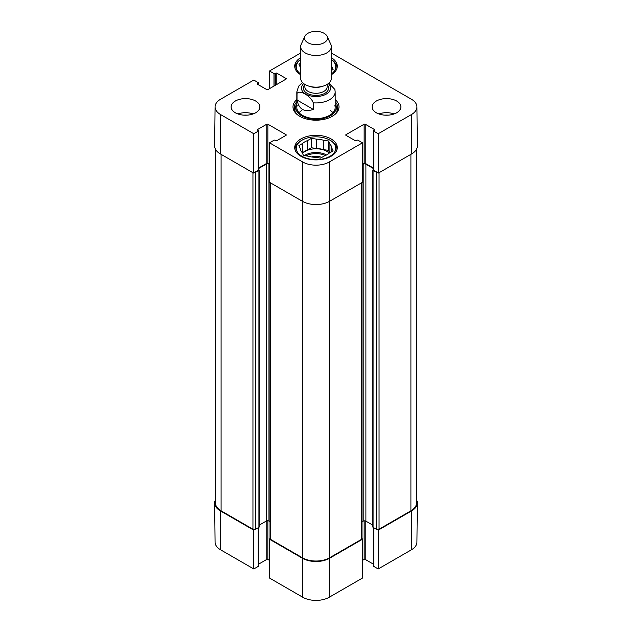 <?xml version="1.0" encoding="UTF-8"?>
<svg xmlns="http://www.w3.org/2000/svg" width="632" height="632" viewBox="0 0 632 632"><rect width="100%" height="100%" fill="white"/><g stroke="black" fill="none" stroke-linecap="round" stroke-linejoin="round"><path stroke-width="0.95" d="M270.583 182.909L270.583 539.396A1.92 1.106 0 0 1 270.014 538.614L269.224 539.08L269.516 578.051L302.736 597.232A18.755 10.831 0 0 0 329.264 597.232L362.484 578.051L362.776 539.08L329.556 558.261A19.173 11.068 180 0 1 302.444 558.261L269.224 539.08M362.776 539.08L361.986 538.622L361.986 182.585M377.707 529.545L378.505 530.003L378.205 568.966L411.424 549.793A18.755 10.831 0 0 0 416.923 542.201L417.341 503.064A19.173 11.068 180 0 1 411.724 510.822L378.505 530.003M416.528 499.801A19.173 11.068 180 0 1 417.341 503.064M258.464 527.601L258.464 566.09A0.766 0.442 180 0 1 258.243 566.398L253.795 568.966L253.495 530.003L220.276 510.822A19.173 11.068 180 0 1 214.659 503.064A19.173 11.068 180 0 1 215.472 499.801M253.495 530.003L254.293 529.545M269.382 560.308L267.865 559.431A0.766 0.442 0 0 0 266.783 559.431L258.464 564.234M214.659 503.064L215.078 542.201A18.755 10.831 0 0 0 220.576 549.793L253.795 568.966M378.205 568.966L373.757 566.398A0.766 0.442 180 0 1 373.536 566.09L373.536 527.601M373.536 564.234L365.217 559.431A0.766 0.442 0 0 0 364.135 559.431L362.618 560.308M331.342 59.566A20.903 12.063 180 0 1 336.903 67.758A20.903 12.063 180 0 1 336.84 68.698M295.16 68.698A20.903 12.063 180 0 1 295.097 67.758A20.903 12.063 180 0 1 300.658 59.566M330.781 140.636L329.967 140.17A19.75 11.4 180 0 1 329.967 156.294A19.75 11.4 180 0 1 302.033 156.294A19.75 11.4 180 0 1 302.033 140.17A19.75 11.4 180 0 1 329.967 140.17L330.781 140.636A20.903 12.063 180 0 1 336.903 149.168A20.903 12.063 180 0 1 336.84 150.108M295.16 150.108A20.903 12.063 180 0 1 295.097 149.168A20.903 12.063 180 0 1 301.219 140.636L302.033 140.17M331.713 70.278L331.713 66.455L333.111 69.473L331.342 70.492M300.658 68.817A15.721 9.077 180 0 1 300.287 67.189L298.889 64.172L300.658 63.153M331.342 59.637A19.75 11.4 180 0 1 331.342 74.007M300.658 74.007A19.75 11.4 180 0 1 300.658 59.637M331.342 64.827A15.721 9.077 180 0 1 331.713 66.455M321.791 157.415A9.843 5.68 0 0 0 311.552 156.941M328.522 140.999L328.522 150.392L323.308 149.587L323.308 140.193L328.522 140.999L329.92 144.017L329.92 152.715M329.667 152.865L328.522 150.392M331.713 151.688L331.713 147.864L333.111 150.882L329.288 153.086A15.721 9.077 180 0 1 324.406 155.906L320.582 158.111L315.36 157.305A15.721 9.077 180 0 1 308.692 156.27L303.478 155.464L302.08 152.446A15.721 9.077 180 0 1 300.287 148.599L298.889 145.581L302.712 143.377L302.333 152.991M316.64 139.159L316.64 148.552L311.418 147.746L307.594 149.95L307.594 140.557L311.418 138.353L316.64 139.159A15.721 9.077 180 0 1 323.308 140.193M311.418 138.353L311.418 147.746M302.712 143.377A15.721 9.077 180 0 1 307.594 140.557M329.92 144.017A15.721 9.077 180 0 1 331.713 147.864M302.712 152.77A15.721 9.077 180 0 1 307.594 149.95M316.64 148.552A15.721 9.077 180 0 1 323.308 149.587M302.515 153.402A15.342 8.856 180 0 1 326.847 151.364A15.342 8.856 180 0 1 329.225 153.142M296.124 105.402A21.859 12.616 0 0 0 294.275 109.249M337.725 109.249A21.859 12.616 0 0 0 335.876 105.402M296.827 103.853A20.224 11.676 0 0 0 296.092 105.512A20.224 11.676 0 0 0 306.639 117.923A20.224 11.676 0 0 0 330.299 115.83A20.224 11.676 0 0 0 335.908 105.512A20.224 11.676 0 0 0 335.173 103.853M297.127 105.576A19.173 11.068 0 0 0 307.12 117.339A19.173 11.068 0 0 0 329.556 115.356A19.173 11.068 0 0 0 334.873 105.576M332.953 112.701A19.173 11.068 0 0 0 330.607 110.703M301.393 110.703A19.173 11.068 0 0 0 299.047 112.701M331.342 53.009L411.424 99.24A18.755 10.831 180 0 1 416.923 106.832A18.755 10.831 180 0 1 411.424 114.558L378.205 133.739L378.505 173.05L411.724 153.868A19.173 11.068 0 0 0 417.341 145.968L416.923 106.832M388.056 115.158A10.23 5.901 0 0 0 384.951 115.158M394.115 113.942A14.378 8.303 0 0 0 378.892 113.942M247.049 115.158A10.23 5.901 0 0 0 243.944 115.158M253.108 113.942A14.378 8.303 0 0 0 237.885 113.942M258.464 130.856L258.464 169.992A0.766 0.442 180 0 1 258.243 170.308L253.495 173.05L253.795 133.739L258.243 131.164A0.766 0.442 0 0 0 258.243 130.54L257.564 130.153A0.766 0.442 180 0 1 257.564 129.52L266.783 124.204A0.766 0.442 180 0 1 267.865 124.204L286.035 134.687A0.766 0.442 180 0 1 286.035 135.319L276.816 140.636A0.766 0.442 180 0 1 275.734 140.636L275.054 140.249A0.766 0.442 0 0 0 273.972 140.249L269.516 142.816L269.224 182.127L302.444 201.308A19.173 11.068 0 0 0 329.556 201.308L362.776 182.127L362.484 142.816L329.264 161.997A18.755 10.831 180 0 1 302.736 161.997L269.516 142.816M253.795 133.739L220.576 114.558A18.755 10.831 180 0 1 215.078 106.832L214.659 145.968A19.173 11.068 0 0 0 220.276 153.868L253.495 173.05M378.505 173.05L373.757 170.308A0.766 0.442 180 0 1 373.536 169.992L373.536 130.856A0.766 0.442 0 0 0 373.757 131.164L378.205 133.739M373.536 168.144L365.217 163.34A0.766 0.442 0 0 0 364.135 163.34L362.642 164.202M269.358 164.202L267.865 163.34A0.766 0.442 0 0 0 266.783 163.34L258.464 168.144M300.658 74.71A21.283 12.285 180 0 1 294.717 66.194A21.283 12.285 180 0 1 300.658 57.678M331.342 57.678A21.283 12.285 180 0 1 337.283 66.194A21.283 12.285 180 0 1 331.342 74.71M300.95 156.294A21.283 12.285 180 0 1 294.717 147.604A21.283 12.285 180 0 1 316 135.319A21.283 12.285 180 0 1 337.283 147.604A21.283 12.285 180 0 1 324.145 158.956A21.283 12.285 180 0 1 300.95 156.294M235.325 112.773A14.378 8.303 180 0 1 231.115 106.903A14.378 8.303 180 0 1 245.5 98.6A14.378 8.303 180 0 1 259.878 106.903A14.378 8.303 180 0 1 250.999 114.574A14.378 8.303 180 0 1 235.325 112.773M376.332 112.773A14.378 8.303 180 0 1 372.122 106.903A14.378 8.303 180 0 1 386.5 98.6A14.378 8.303 180 0 1 400.886 106.903A14.378 8.303 180 0 1 392.006 114.574A14.378 8.303 180 0 1 376.332 112.773M335.173 101.784A21.859 12.616 180 0 1 337.859 107.843A21.859 12.616 180 0 1 331.855 116.525M300.145 116.525A21.859 12.616 180 0 1 294.141 107.843A21.859 12.616 180 0 1 296.827 101.784M296.827 99.556A23.013 13.288 0 0 0 299.726 116.296A23.013 13.288 0 0 0 332.274 116.296A23.013 13.288 0 0 0 335.173 99.556M362.484 142.816L358.028 140.249A0.766 0.442 0 0 0 356.946 140.249L356.266 140.636A0.766 0.442 180 0 1 355.184 140.636L345.965 135.319A0.766 0.442 180 0 1 345.965 134.687L364.135 124.204A0.766 0.442 180 0 1 365.217 124.204L374.436 129.52A0.766 0.442 180 0 1 374.436 130.153L373.757 130.54A0.766 0.442 0 0 0 373.536 130.856M269.382 88.725L269.516 70.981L300.658 53.009M269.516 70.981L273.972 73.557A0.766 0.442 0 0 0 275.054 73.557L275.734 73.162A0.766 0.442 180 0 1 276.816 73.162L286.035 78.486A0.766 0.442 180 0 1 286.035 79.111L267.865 89.602A0.766 0.442 180 0 1 266.783 89.602L257.564 84.277A0.766 0.442 180 0 1 257.564 83.653L258.243 83.258A0.766 0.442 0 0 0 258.243 82.634L253.795 80.067L220.576 99.24A18.755 10.831 180 0 0 215.078 106.832M377.707 172.591A1.92 1.106 180 0 1 376.332 172.267L373.078 170.387A0.766 0.442 180 0 1 372.856 170.071L372.856 527.025A0.766 0.442 0 0 0 373.078 527.341L376.332 529.221A1.92 1.106 0 0 0 379.05 529.221L410.911 510.822A19.173 11.068 0 0 0 416.528 502.993L416.528 149.231M361.986 521.85L363.187 521.155A1.92 1.106 180 0 1 365.896 521.155L372.856 525.176M270.583 539.396L302.444 557.787A19.173 11.068 0 0 0 329.556 557.787L361.417 539.396A1.92 1.106 0 0 0 361.986 538.614M259.144 525.176L266.238 521.076A1.92 1.106 180 0 1 268.956 521.076L270.014 521.692M215.472 149.231L215.472 502.993A19.173 11.068 0 0 0 221.089 510.822L252.95 529.221A1.92 1.106 0 0 0 255.668 529.221L258.923 527.341A0.766 0.442 0 0 0 259.144 527.025L259.144 170.071A0.766 0.442 180 0 1 258.923 170.387L255.668 172.267A1.92 1.106 180 0 1 254.293 172.591M372.856 170.071A0.766 0.442 180 0 1 373.078 169.755L373.536 169.495M373.536 168.61L365.896 164.202A1.92 1.106 0 0 0 363.187 164.202L362.642 164.51M269.358 164.36L268.956 164.123A1.92 1.106 0 0 0 266.238 164.123L258.464 168.61M258.464 169.495L258.923 169.755A0.766 0.442 180 0 1 259.144 170.071M313.29 109.407C304.284 112.48 298.857 109.344 297.016 100.014L297.016 93.433C299.639 89.483 310.668 95.851 313.29 102.826L313.29 109.407L297.016 100.014M313.29 102.826A19.173 11.068 180 0 0 335.173 91.869L334.865 89.468L328.869 83.116M324.137 33.314A11.502 6.644 180 0 1 327.115 36.308A11.502 6.644 180 0 1 316 44.659A11.502 6.644 180 0 1 304.885 36.308A11.502 6.644 180 0 1 313.014 31.6A11.502 6.644 180 0 1 324.137 33.314M327.115 36.308L330.82 44.335A15.342 8.856 180 0 1 331.342 46.618A15.342 8.856 180 0 1 316 55.474A15.342 8.856 180 0 1 300.658 46.618A15.342 8.856 180 0 1 301.18 44.335L304.885 36.308M331.342 46.618L331.342 78.297A15.342 8.856 180 0 1 316 87.153A15.342 8.856 180 0 1 300.658 78.297L300.658 46.618M267.865 520.76L267.865 559.431M266.783 520.855L266.783 559.431M258.243 527.728L258.243 566.398M364.135 520.855L364.135 559.431M365.217 520.902L365.217 559.431M373.757 527.728L373.757 566.398M220.276 510.822L220.576 549.793M329.556 558.261L329.264 597.232M302.444 558.261L302.736 597.232M411.724 510.822L411.424 549.793M306.054 155.859A14.575 8.414 180 0 1 325.322 155.543M304.379 155.598A15.342 8.856 180 0 1 326.554 154.959M337.638 109.636A21.709 12.529 0 0 0 335.987 105.773M296.013 105.773A21.709 12.529 0 0 0 294.362 109.636M336.927 111.493A21.038 12.142 0 0 0 336.706 108.088L335.908 105.512M296.092 105.512L295.294 108.088A21.038 12.142 0 0 0 295.073 111.493M267.865 163.34L267.865 124.204M266.783 163.34L266.783 124.204M286.035 135.319L286.035 134.687M258.243 170.308L258.243 131.164M257.564 130.153L257.564 129.52M345.965 135.319L345.965 134.687M364.135 163.34L364.135 124.204M365.217 163.34L365.217 124.204M374.436 130.153L374.436 129.52M373.757 170.308L373.757 131.164M286.035 79.111L286.035 78.486M257.564 84.277L257.564 83.653M258.243 84.672L258.243 83.258M273.972 86.078L273.972 73.557M275.054 85.454L275.054 73.557M275.734 85.059L275.734 73.162M276.816 84.435L276.816 73.162M302.444 557.787L302.736 161.997M411.724 153.868L411.424 114.558M220.276 153.868L220.576 114.558M329.556 557.787L329.264 161.997M410.911 154.334L410.911 510.822M379.05 172.734L379.05 529.221M376.332 172.267L376.332 529.221M373.078 170.387L373.078 527.341M365.896 164.202L365.896 521.155M363.187 164.202L363.187 521.155M361.417 182.909L361.417 539.396M268.956 164.123L268.956 521.076M266.238 164.123L266.238 521.076M258.923 170.387L258.923 527.341M255.668 172.267L255.668 529.221M252.95 172.734L252.95 529.221M221.089 154.334L221.089 510.822M297.016 93.433A19.173 11.068 180 0 1 296.827 91.869L296.827 107.527M328.292 83.598A14.575 8.414 180 0 1 325.527 94.476A14.575 8.414 180 0 1 306.473 94.476A14.575 8.414 180 0 1 303.708 83.598M321.728 86.513A11.123 6.423 180 0 1 310.273 86.513M327.123 84.396L327.123 86.861A11.123 6.423 180 0 1 316 93.283A11.123 6.423 180 0 1 304.877 86.861L304.877 84.396M327.123 84.625A12.656 7.308 180 0 1 316 95.416A12.656 7.308 180 0 1 304.877 84.625M295.097 67.758L295.097 68.517M336.903 67.758L336.903 68.517M295.097 149.168L295.097 149.926M336.903 149.168L336.903 149.926M258.464 84.799L258.464 82.95M270.014 538.614L270.014 182.585M335.173 91.869L335.173 107.527M302.491 82.492L298.691 86.118L296.827 91.869"/></g></svg>
